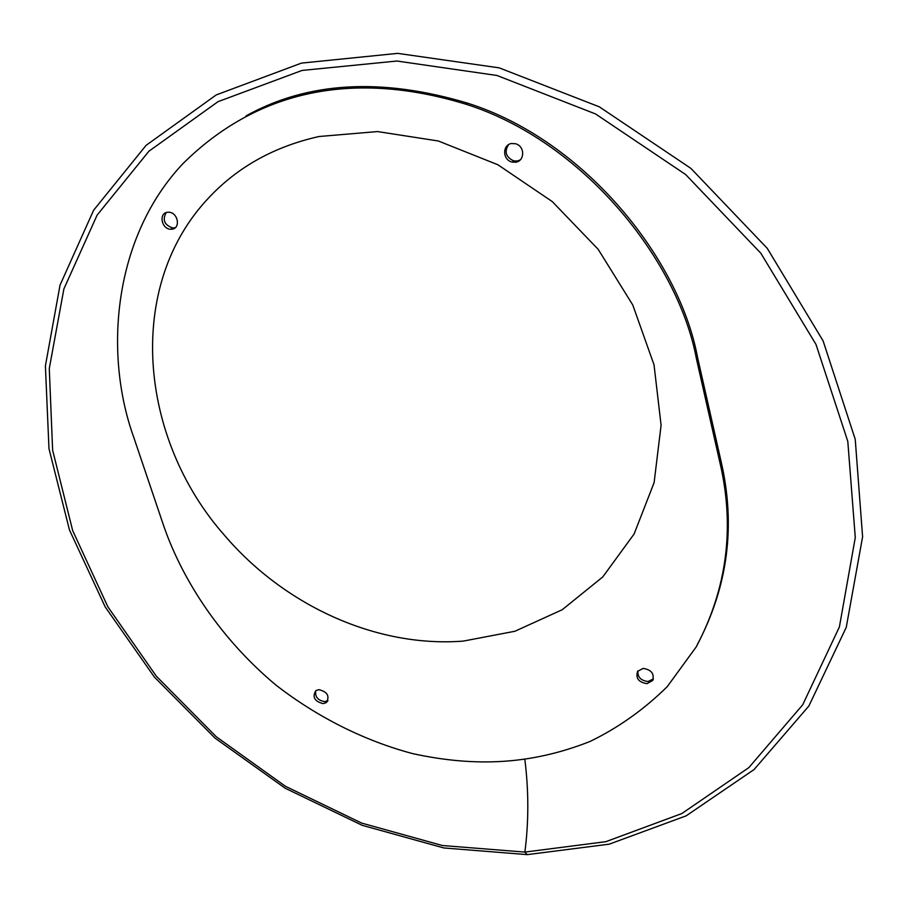 <?xml version="1.0" encoding="UTF-8"?>
<svg xmlns="http://www.w3.org/2000/svg" width="908" height="908" viewBox="0 0 908 908"><rect width="100%" height="100%" fill="white"/><g stroke="black" fill="none" stroke-linecap="round" stroke-linejoin="round"><path stroke-width="1.36" d="M319.094 136.506L377.558 131.569L438.36 141.001L497.868 164.745L552.302 201.61L598.213 249.371L632.763 304.963L654.021 364.812L661.092 425.205L654.112 482.613L634.102 534.006L602.753 576.955L562.222 609.722L514.915 631.253L463.318 641.093C376.65 647.847 284.488 605.75 224.446 535.255C139.049 438.734 124.544 286.02 209.249 197.263C238.18 166.629 274.795 146.381 319.094 136.506M302.058 70.438L218.022 101.662L148.878 151.261L97.122 215.105L63.889 288.914L49.282 368.546L52.63 450.209L72.674 530.601L107.848 606.782L156.369 676.233L216.263 736.74L285.452 786.294L361.679 823.102L442.423 845.518L524.881 852.09L605.886 841.671L681.851 813.534L748.85 767.612L802.729 704.744L839.401 626.929L855.279 537.559L847.8 441.39L815.986 344.404L760.859 253.264L685.665 174.552L595.557 113.954L496.982 75.478L396.932 61.029L302.058 70.438M527.264 854.632L609.223 844.168L686.164 815.838L754.105 769.519L808.858 706.027L846.256 627.337L862.6 536.821L855.234 439.313L823.102 340.886L767.237 248.315L690.886 168.366L599.337 106.838L499.218 67.862L397.693 53.368L301.467 63.106L216.206 94.931L146.052 145.382L93.592 210.27L60.019 285.18L45.4 365.924L48.975 448.643L69.462 529.966L105.226 606.975L154.428 677.118L215.105 738.181L285.123 788.189L362.213 825.327L443.864 847.959L527.264 854.632L524.881 852.09C528.785 821.854 528.785 791.084 524.881 759.769M163.905 526.481L133.726 437.247C103.501 353.314 113.364 237.26 182.951 163.633C254.512 92.73 349.353 68.645 465.929 104.216C582.698 141.058 678.06 259.79 696.47 358.978L720.112 463.455C734.924 527.605 726.979 588.725 696.277 646.814L667.278 686.618C644.022 709.511 618.257 727.796 589.984 741.484C531.668 764.468 475.974 767.374 412.777 753.651C365.186 741.03 317.8 717.57 275.975 685.109C221.745 639.868 183.234 581.926 163.905 526.481M323.248 703.643C314.611 701.487 312.114 697.162 315.768 690.682L318.799 689.649C327.391 691.748 329.922 696.05 326.392 702.542L323.248 703.643M646.961 683.656C638.608 682.294 635.486 678.185 637.62 671.33L643.125 668.401C651.388 669.695 654.543 673.747 652.625 680.546L646.961 683.656M515.982 162.192L512.248 162.112C502.374 160.058 502.26 145.03 511.295 143.532L515.483 143.725C525.13 146.177 524.79 160.807 515.982 162.192M172.384 229.156L170.817 229.27C161.59 229.156 158.537 213.675 167.027 212.324L168.786 212.2C178.025 212.551 180.76 227.897 172.384 229.156M246.057 115.883C307.608 81.675 381.439 77.43 467.529 103.137C584.06 139.877 679.195 258.349 697.548 357.355L721.122 461.627C735.877 525.664 727.932 586.682 697.276 644.703M315.757 690.693C314.849 696.833 317.879 700.477 324.848 701.634L327.958 700.556L326.392 702.542M637.915 670.933C637.484 677.118 640.855 680.648 648.051 681.511L653.34 678.912M508.628 144.565C504.088 151.659 505.79 157.107 513.746 160.909L517.469 160.988L520.341 159.853M166.232 212.529C162.157 219.884 164.382 225.048 172.883 228.033L175.357 227.67M697.548 357.355L696.47 358.978M721.122 461.627L720.112 463.455M467.529 103.137L465.929 104.216M512.248 162.112L513.746 160.909M170.817 229.27L172.883 228.033M653.147 679.502L652.625 680.546"/></g></svg>
